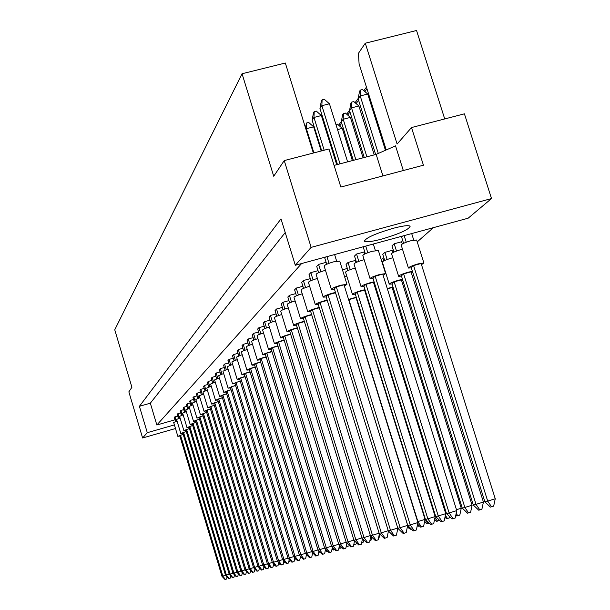 <?xml version="1.0" encoding="UTF-8"?>
<svg xmlns="http://www.w3.org/2000/svg" width="610" height="610" viewBox="0 0 610 610"><rect width="100%" height="100%" fill="white"/><g stroke="black" fill="none" stroke-linecap="round" stroke-linejoin="round"><path stroke-width="0.91" d="M392.901 228.376C375.005 233.721 365.52 238.007 364.429 241.225C366.023 242.414 371.81 241.697 381.791 239.067C399.474 233.798 408.929 229.528 410.141 226.249C408.631 225.06 402.882 225.769 392.901 228.376M403.309 170.533L395.524 145.859L376.156 154.383L334.082 165.386M175.497 428.525L142.61 437.988L128.847 391.849L131.912 387.281L114.749 329.804L242.048 73.749L273.715 176.244L284.245 160.582L328.958 148.977L340.845 187.049L423.432 165.211L411.506 127.559L464.416 113.834L491.507 198.555L468.152 218.197L295.316 265.258L311.13 247.378L491.507 198.555M338.642 125.195L341.348 121.497M346.686 114.184L349.599 110.204M355.081 102.694L358.207 98.408M363.834 90.707L366.45 87.131M386.244 149.946L359.092 63.798L358.436 53.329L365.276 43.211L416.546 30.5L444.728 118.942M313.349 153.026L285.327 63.021L242.048 73.749M411.506 127.559L397.11 144.036L365.276 43.211M284.245 160.582L311.13 247.378M295.316 265.258L280.996 218.868L139.408 406.298L147.292 432.688L174.407 424.903M147.292 432.688L142.61 437.988M139.408 406.298L150.327 403.195L156.854 425.002L174.986 419.802M180.674 412.856L177.899 413.649L177.197 414.388L178.44 418.529M177.678 415.982L174.963 416.76L174.285 417.476L175.512 421.571M156.854 425.002L301.599 263.55M433.352 227.675L417.24 241.895M183.762 409.638L180.903 410.461L180.186 411.216L181.445 415.41M186.934 406.336L183.999 407.175L183.259 407.96L184.533 412.2M190.198 402.943L187.171 403.805L186.416 404.613L187.705 408.898M193.553 399.458L190.442 400.343L189.657 401.166L190.968 405.513M197 395.867L193.805 396.774L192.996 397.628L194.323 402.02M200.553 392.169L197.259 393.107L196.435 393.984L197.777 398.437M204.22 388.364L200.82 389.332L199.973 390.232L201.331 394.739M207.987 384.445L204.487 385.436L203.61 386.366L204.99 390.934M211.876 380.404L208.269 381.425L207.369 382.386L208.765 387.007M215.887 376.24L212.166 377.293L211.235 378.284L212.654 382.966M220.027 371.947L216.184 373.03L215.223 374.052L216.664 378.802M224.297 367.517L220.332 368.631L219.341 369.683L220.797 374.494M228.712 362.935L224.61 364.094L223.588 365.176L225.067 370.056M233.272 358.207L229.032 359.404L227.98 360.525L229.482 365.466M237.984 353.32L233.607 354.555L232.509 355.714L234.034 360.731M242.864 348.272L238.327 349.538L237.198 350.742L238.746 355.828M247.912 343.041L243.222 344.353L242.048 345.595L243.619 350.758M253.142 337.62L248.278 338.985L247.073 340.266L248.666 345.504M258.571 332.015L253.524 333.418L252.265 334.753L253.89 340.067M264.191 326.197L258.96 327.654L257.656 329.034L259.311 334.433M270.032 320.166L264.595 321.676L263.245 323.109L264.923 328.584M276.094 313.898L270.451 315.469L269.048 316.956L270.756 322.522M282.399 307.394L276.528 309.018L275.072 310.566L276.803 316.216M288.949 300.631L282.842 302.316L281.332 303.925L283.093 309.666M295.774 293.593L289.414 295.347L287.836 297.017L289.636 302.857M302.888 286.265L296.254 288.088L294.615 289.834L296.445 295.766M310.299 278.633L303.383 280.531L301.675 282.346L303.536 288.377M318.039 270.665L310.818 272.639L309.034 274.538L310.932 280.676M326.67 264.26L326.083 262.361L318.572 264.412L316.712 266.387L318.649 272.639M325.534 257.031L324.733 257.877L326.708 264.244M383.789 260.912L383.08 258.663L381.097 259.204M392.832 252.624L392.131 250.39L384.91 252.365L382.775 254.339L384.696 260.485M402.272 243.977L401.571 241.758L394.205 243.771L391.971 245.83L393.93 252.083M402.531 236.062L401.578 236.947L403.576 243.314M347.654 270.68L346.991 268.56L342.446 269.811M355.965 262.544L355.317 260.462L348.028 262.46L346.068 264.397L347.974 270.535M364.635 254.057L364.002 252.014L356.56 254.042L354.509 256.063L356.461 262.315M364.216 246.501L363.331 247.37L365.321 253.729M150.327 403.195L285.221 232.532M366.976 88.793L364.902 91.622M358.581 100.238L356.118 103.593M349.957 111.988L347.7 115.069M341.699 123.243L339.633 126.064M382.927 175.924L376.156 154.383M183.191 434.335L177.838 436.341L179.858 436.028M183.229 434.48L180.522 435.265L222.81 576.099L225.525 575.268M227.034 576.892L226.645 579.012L225.014 579.5L221.979 576.328L179.828 435.929L180.522 435.265M221.979 576.328L222.81 576.099L225.349 579.416M177.06 421.037L173.682 422.478L177.83 436.318M174.963 416.76L176.328 421.281M186.271 431.453L180.804 433.496L182.847 433.191M186.309 431.598L183.526 432.399L226.409 575.116L229.2 574.262M230.694 575.878L230.29 578.074L228.636 578.562L225.555 575.352L182.809 433.085L183.526 432.399M225.555 575.352L226.409 575.116L228.979 578.478M180.064 417.972L176.587 419.451L180.796 433.474M177.899 413.649L179.271 418.239M300.799 556.556L300.463 557.471M265.258 567.887L263.871 567.14M264.641 567.254L265.144 567.925M274.996 565.302L273.31 565.386M273.425 564.761L274.05 565.592M285.015 562.176L283.429 563.137M189.435 428.487L183.854 430.576L185.913 430.271M189.474 428.639L186.614 429.463L230.107 574.109L232.974 573.232M234.453 574.826L234.034 577.106L232.349 577.601L229.223 574.346L185.882 430.164L186.614 429.463M229.223 574.346L230.107 574.109L232.707 577.51M183.145 414.823L179.576 416.348L183.846 430.553M180.903 410.461L182.298 415.105M196.031 422.303L190.198 424.491L192.31 424.194M196.077 422.463L193.05 423.332L237.816 572.005L240.843 571.074M242.292 572.645L241.842 575.085L240.104 575.604L236.878 572.256L192.272 424.072L193.05 423.332M236.878 572.256L237.816 572.005L240.477 575.505M189.573 408.258L185.798 409.874L190.19 424.468M187.171 403.805L188.612 408.578M203.008 415.768L196.908 418.063L199.066 417.766M203.061 415.936L199.859 416.859L245.967 569.778L249.177 568.794M250.588 570.327L250.1 572.95L248.3 573.484L244.976 570.045L199.035 417.637L199.859 416.859M244.976 570.045L245.967 569.778L248.697 573.385M196.374 401.319L192.379 403.027L196.9 418.041M193.805 396.774L195.284 401.677M210.404 408.845L204.014 411.254L206.226 410.957M210.458 409.02L207.064 409.996L254.599 567.422L258.007 566.377M259.38 567.857L258.853 570.693L256.985 571.242L253.554 567.704L206.188 410.827L207.064 409.996M253.554 567.704L254.599 567.422L257.412 571.135M203.58 393.961L199.348 395.783L204.007 411.224M200.82 389.332L202.345 394.373M295.621 558.76L295.194 558.89M260.6 569.115L259.357 567.994M270.055 566.614L269.117 566.888L268.514 566.271M268.644 565.592L269.536 566.774M280.097 563.945L278.252 564.486M278.358 563.914L278.701 564.372M290.07 560.331L289.872 561.375L288.782 561.711M192.684 425.437L186.98 427.579L189.07 427.274M192.729 425.589L189.794 426.436L233.904 573.072L236.855 572.165M238.319 573.751L237.885 576.107L236.177 576.618L232.997 573.316L189.031 427.16L189.794 426.436M232.997 573.316L233.904 573.072L236.543 576.526M186.317 411.59L182.642 413.153L186.973 427.557M183.999 407.175L185.409 411.887M199.47 419.085L193.507 421.327L195.642 421.022M199.516 419.245L196.405 420.137L241.834 570.907L244.945 569.953M246.379 571.501L245.914 574.033L244.145 574.559L240.874 571.166L195.604 420.9L196.405 420.137M240.874 571.166L241.834 570.907L244.534 574.46M192.92 404.842L189.039 406.496L193.5 421.296M190.442 400.343L191.898 405.177M206.653 412.36L200.408 414.708L202.596 414.411M206.706 412.528L203.404 413.473L250.222 568.619L253.524 567.605M254.919 569.107L254.416 571.837L252.578 572.378L249.2 568.894L202.558 414.281L203.404 413.473M249.2 568.894L250.222 568.619L252.99 572.271M199.92 397.697L195.81 399.458L200.4 414.678M197.259 393.107L198.761 398.078M214.27 405.223L207.728 407.693L209.97 407.404M214.331 405.406L210.831 406.412L259.12 566.187L262.628 565.112M263.97 566.568L263.421 569.511L261.522 570.068L258.038 566.476L209.931 407.267L210.831 406.412M258.038 566.476L259.12 566.187L261.964 569.961M207.347 390.118L202.985 391.994L207.72 407.663M204.487 385.436L206.035 390.553M218.258 401.494L211.556 404.033L213.82 403.736M218.319 401.685L214.705 402.714L263.772 564.913L267.386 563.808M268.713 565.241L268.141 568.291L266.204 568.863L262.658 565.218L213.782 403.599L214.705 402.714M262.658 565.218L263.772 564.913L266.654 568.749M211.235 386.16L206.737 388.097L211.548 404.003M208.269 381.425L209.84 386.618M226.615 393.686L219.562 396.355L221.895 396.065M226.676 393.885L222.833 394.975L273.516 562.252L277.367 561.07M278.633 562.443L278.015 565.737L276.002 566.332L272.334 562.572L221.849 395.921L222.833 394.975M272.334 562.572L273.516 562.252L276.483 566.21M219.379 377.864L214.59 379.923L219.554 396.325M216.184 373.03L217.808 378.383M235.521 385.367L228.094 388.181L230.481 387.899M235.59 385.573L231.487 386.74L283.909 559.416L288.012 558.158M289.209 559.454L288.53 563.022L286.441 563.64L282.643 559.759L230.435 387.739L231.487 386.74M282.643 559.759L283.909 559.416L286.952 563.503M228.056 369.027L222.955 371.231L228.087 388.143M224.61 364.094L226.287 369.607M222.375 397.651L215.498 400.251L217.793 399.962M222.429 397.842L218.708 398.909L268.568 563.602L272.304 562.458M273.593 563.861L272.998 567.033L271.031 567.62L267.424 563.914L217.755 399.817L218.708 398.909M267.424 563.914L268.568 563.602L271.488 567.498M215.238 382.073L210.602 384.071L215.49 400.221M212.166 377.293L213.759 382.562M230.999 389.592L223.763 392.337L226.119 392.047M231.06 389.798L227.088 390.926L278.633 560.857L282.605 559.637M283.833 560.979L283.185 564.403L281.141 565.005L277.405 561.192L226.074 391.894L227.088 390.926M277.405 561.192L278.633 560.857L281.637 564.875M223.641 373.511L218.708 375.646L223.748 392.299M220.332 368.631L221.979 374.067M240.203 380.998L232.57 383.896L234.995 383.614M240.264 381.212L236.024 382.417L289.361 557.929L293.608 556.625M294.76 557.883L294.05 561.589L291.923 562.222L288.057 558.28L234.941 383.454L236.024 382.417M288.057 558.28L289.361 557.929L292.449 562.084M232.616 364.383L227.339 366.671L232.562 383.858M229.032 359.404L230.733 365.001M326.007 550.731L325.206 550.883M325.344 550.167L325.801 550.799M319.907 552.363L318.832 551.615M300.661 556.419L300.029 558.722M321.165 553.239L318.885 551.341M295.278 558.417L294.973 560.041L294.31 560.239M364.475 540.49L363.743 540.719M380.152 534.352L379.313 536.533M409.897 528.473L409.318 528.626L407.396 526.75M429.364 523.25L427.198 523.876L424.636 521.397M425.017 519.262L428.075 523.647M378.581 296.185L377.857 296.391M445.452 512.796L446.184 512.568M449.692 516.7L449.44 517.89L446.543 518.744L444.972 517.242M445.361 515.404L447.496 518.492M378.49 295.873L377.773 296.102M327.585 135.435L328.249 135.062M327.73 135.908L327.761 135.184M329.819 140.087L329.095 140.277M401.716 280.928L402.821 280.409M402.493 279.342L398.505 280.242C392.764 281.965 389.683 283.269 389.249 284.168L392.055 283.986M392.817 257.755L391.559 258.083C385.825 259.799 382.752 261.141 382.348 262.109L389.226 284.085M394.151 281.858L401.38 279.86L472.102 505.217L464.858 507.444L468.579 512.896L467.542 513.17L462.288 508.161L391.963 283.696L394.151 281.858L464.858 507.444L462.288 508.161M472.102 505.217L470.607 512.27L468.579 512.896M355.866 159.69L343.194 119.255L341.272 121.878L342.622 114.642L343.392 113.582L345.405 113.071L350.399 117.41L343.194 119.255L343.392 113.582M350.399 117.41L363.08 157.807M353.327 160.354L341.272 121.878M384.91 252.365L387.144 259.494M421.487 264.648L423.897 263.009L418.163 263.863C412.116 265.67 408.86 267.073 408.41 268.049L411.308 267.889M416.668 240.081L410.881 240.737C404.842 242.544 401.601 243.977 401.182 245.037L408.387 267.958M413.595 265.571L421.121 263.497L495.251 498.766L487.703 501.092L491.553 506.796L490.425 507.093L484.897 501.87L411.209 267.569L413.595 265.571L487.703 501.092L484.897 501.87M495.251 498.766L493.665 506.14L491.553 506.796M378.307 153.438L360.22 95.953L358.131 98.812L359.557 91.241L360.388 90.082L362.492 89.548L367.731 94.047L360.22 95.953L360.388 90.082M367.731 94.047L385.451 150.289M411.689 233.569L413.74 240.065M375.653 154.513L358.131 98.812M404.171 235.62L406.245 242.223M334.829 549.618L333.327 550.052L332.076 548.794M332.298 547.643L333.937 549.892M349.149 545.302L349.034 545.858L347.334 546.377L346.251 546.125M346.45 545.149L347.334 546.377M363.903 539.926L363.476 542.069L361.684 542.618M379.816 534.024L379.023 537.989L378.528 538.142M411.803 529.48L411.117 529.663L407.518 526.155M364.894 291.183L365.39 290.962M364.993 289.681L361.585 290.49C355.897 292.19 352.847 293.486 352.45 294.363L355.34 294.18M355.264 268.057L354.646 268.225C348.958 269.917 345.931 271.244 345.55 272.197L352.42 294.279M357.262 292.106L364.551 290.078L435.166 516.571L427.854 518.82L431.651 524.272L430.69 524.531L425.46 519.476L355.249 293.89L357.262 292.106L427.854 518.82L425.46 519.476M435.166 516.571L433.695 523.647L431.651 524.272M305.351 127.337L306.655 122.976L308.683 122.457L313.647 126.827L306.38 128.695L306.655 122.976M313.906 152.881L306.38 128.695L305.968 129.305M313.647 126.827L321.18 150.998M348.028 262.46L350.262 269.62M383.111 275.285L385.604 273.615L379.687 274.485C373.686 276.284 370.483 277.664 370.064 278.625L373.046 278.465M378.391 250.565L372.42 251.244C366.427 253.036 363.232 254.454 362.843 255.491L370.034 278.534M375.142 276.193L382.744 274.096L456.76 510.608L449.143 512.949L453.077 518.66L452.018 518.935L446.528 513.673L372.946 278.145L375.142 276.193L449.143 512.949L446.528 513.673M456.76 510.608L455.205 518.004L453.077 518.66M340.029 163.831L321.859 105.698L319.96 108.519L321.348 100.925L322.111 99.781L324.23 99.239L329.438 103.776L321.859 105.698L322.111 99.781M329.438 103.776L347.616 161.848M373.328 244.015L375.371 250.55M337.452 164.509L319.96 108.519M365.733 246.089L367.807 252.723M250.039 371.818L248.918 372.123C244.602 373.411 242.284 374.334 241.979 374.883L244.465 374.609M250.108 372.039L245.571 373.328L300.829 554.795L305.374 553.4M306.441 554.574L305.663 558.592L303.444 559.248L299.434 555.176L244.412 374.433L245.571 373.328M299.434 555.176L300.829 554.795L304.009 559.103M242.2 354.631L236.558 357.079L241.964 374.837M238.327 349.538L240.088 355.325M260.584 361.982L259.265 362.34C254.774 363.682 252.365 364.643 252.052 365.237L254.606 364.971M260.661 362.226L255.796 363.598L313.113 551.44L317.993 549.938M318.954 551.013L318.107 555.375L315.789 556.061L311.618 551.844L254.545 364.78L255.796 363.598M311.618 551.844L313.113 551.44L316.392 555.901M252.479 344.185C248.583 345.42 246.57 346.297 246.432 346.815L252.037 365.192M248.278 338.985L250.108 344.963M271.915 351.429L270.375 351.84C265.685 353.236 263.185 354.25 262.857 354.89L265.487 354.631M271.991 351.68L266.761 353.159L326.304 547.833L331.558 546.225M332.389 547.178L331.466 551.92L329.042 552.637L324.695 548.276L265.426 354.433L266.761 353.159M324.695 548.276L326.304 547.833L329.69 552.469M263.528 332.969C259.349 334.28 257.184 335.225 257.023 335.805L262.841 354.837M258.96 327.654L260.851 333.845M284.123 340.067L282.323 340.54C277.428 342.004 274.813 343.072 274.477 343.758L277.192 343.514M284.207 340.334L278.564 341.92L340.51 543.96L346.175 542.214M346.861 543.03L345.847 548.207L343.308 548.954L338.779 544.433L277.123 343.293L278.564 341.92M338.779 544.433L340.51 543.96L344.01 548.771M275.423 320.906C270.947 322.293 268.606 323.315 268.415 323.963L274.462 343.697M270.451 315.469L272.418 321.882M297.314 327.806L295.217 328.348C290.101 329.88 287.363 331.009 287.02 331.748L289.811 331.52M297.406 328.088L291.29 329.796L355.851 539.766L361.974 537.883M362.492 538.531L361.372 544.196L358.71 544.974L353.975 540.277L289.735 331.283L291.29 329.796M353.975 540.277L355.851 539.766L359.465 544.783M288.278 307.875C283.459 309.354 280.935 310.459 280.707 311.191L286.997 331.68M282.842 302.316L284.893 308.973M311.611 314.539L309.178 315.156C303.81 316.758 300.943 317.955 300.585 318.755L303.467 318.55M311.702 314.829L305.076 316.681L372.466 535.229L379.115 533.186M379.435 533.643L378.185 539.85L375.386 540.673L370.43 535.786L303.383 318.283L305.076 316.681M370.43 535.786L372.466 535.229L376.202 540.46M302.217 293.776C297.017 295.347 294.279 296.551 293.997 297.367L300.562 318.679M296.254 288.088L298.389 295.004M327.166 300.128L324.337 300.829C318.687 302.507 315.683 303.788 315.317 304.657L318.29 304.466M327.257 300.433L320.036 302.438L390.522 530.296L397.766 528.069M328.005 294.844L400.152 527.665L407.678 525.355L335.515 292.762L328.005 294.844L326.091 296.666L397.834 528.298L396.454 535.122L394.395 535.763L393.496 535.992L388.311 530.906L318.199 304.184L320.036 302.438M388.311 530.906L390.522 530.296L394.395 535.763M317.375 278.457C311.748 280.135 308.767 281.439 308.431 282.377L315.286 304.573M310.818 272.639L313.044 279.837M344.383 286.021L346.96 284.313L340.853 285.213C334.905 286.99 331.741 288.347 331.36 289.3L334.433 289.14M339.755 261.149L333.594 261.85C327.654 263.619 324.505 265.014 324.146 266.044L331.329 289.201M336.331 286.913L344.002 284.794L417.903 522.557L410.217 524.92L414.228 530.639L413.252 530.891L407.793 525.584L334.333 288.82L336.331 286.913L410.217 524.92L407.793 525.584M417.903 522.557L416.378 529.976L414.228 530.639M334.608 254.561L336.644 261.133M326.937 256.65L329.011 263.314M356.392 542.679L356.126 543.998L353.762 544.692M372.496 537.822L371.383 538.668M419.428 525.919L418.086 526.3L417.293 525.53M348.653 299.754L356.019 297.573L425.056 519.369L423.622 526.285L420.694 527.147L417.583 524.127L418.933 526.072M369.294 303.467L368.768 303.612M434.907 515.747L435.433 515.587M439.551 520.284L436.676 521.367L434.587 519.354M434.999 517.387L437.591 521.123M369.21 303.2L368.692 303.376M319.724 146.316L320.113 145.752M320.288 148.131L320.357 146.53M321.562 150.388L321.035 150.525M392.443 288.56L393.358 288.149M393.023 287.058L387.258 288.53M387.358 288.85L392.123 287.531L461.251 508.237L456.478 509.708M461.251 508.237L459.803 515.137L456.821 516.014L455.822 515.061M456.181 513.368L457.813 515.747M335.919 124.478L337.391 124.097L342.271 128.367L337.521 129.595M342.271 128.367L352.366 160.605M411.384 272.967L412.703 272.327M412.383 271.298L408.12 272.228C402.234 273.997 399.062 275.346 398.627 276.284L401.479 276.116M402.493 249.223L401.014 249.604C395.127 251.358 391.971 252.746 391.559 253.76L398.597 276.193M403.66 273.898L411.033 271.854L483.417 502.06L476.029 504.34L479.818 509.907L478.736 510.196L473.345 505.08L401.38 275.804L403.66 273.898L476.029 504.34L473.345 505.08M483.417 502.06L481.885 509.274L479.818 509.907M366.892 156.808L351.52 107.856L349.522 110.593L350.91 103.189L351.711 102.083L353.762 101.565L358.878 105.98L351.52 107.856L351.711 102.083M358.878 105.98L374.258 154.879M364.246 157.502L349.522 110.593M394.205 243.771L396.492 251.046M245.037 376.484L244.008 376.767C239.768 378.032 237.504 378.932 237.198 379.466L239.646 379.191M245.106 376.705L240.721 377.948L294.996 556.389L299.388 555.039M300.501 556.259L299.762 560.117L297.588 560.758L293.646 556.755L239.6 379.016L240.721 377.948M293.646 556.755L294.996 556.389L298.13 560.62M237.328 359.587L231.876 361.951L237.183 379.42M233.607 354.555L235.338 360.243M255.216 366.984L254.004 367.312C249.597 368.631 247.241 369.576 246.928 370.14L249.452 369.873M255.293 367.22L250.596 368.547L306.861 553.148L311.573 551.699M312.587 552.828L311.779 557.014L309.514 557.677L305.419 553.537L249.391 369.69L250.596 368.547M305.419 553.537L306.861 553.148L310.094 557.532M247.248 349.5C243.481 350.697 241.537 351.543 241.407 352.039L246.913 370.095M243.222 344.353L245.014 350.231M266.151 356.797L264.717 357.185C260.135 358.55 257.679 359.542 257.359 360.152L259.952 359.892M266.227 357.048L261.179 358.474L319.587 549.671L324.65 548.115M325.549 549.13L324.665 553.682L322.293 554.376L318.039 550.09L259.89 359.702L261.179 358.474M318.039 550.09L319.587 549.671L322.919 554.216M257.9 338.68C253.867 339.953 251.777 340.86 251.633 341.409L257.336 360.106M253.524 333.418L255.384 339.503M277.908 345.855L276.238 346.297C271.45 347.723 268.888 348.767 268.56 349.423L271.229 349.179M277.985 346.114L272.548 347.647L333.273 545.935L338.725 544.257M339.488 545.142L338.519 550.098L336.041 550.83L331.604 546.392L271.16 348.966L272.548 347.647M331.604 546.392L333.273 545.935L336.712 550.655M269.361 327.051C265.037 328.401 262.788 329.385 262.613 329.995L268.545 349.37M264.595 321.676L266.524 327.974M290.589 334.059L288.644 334.562C283.642 336.057 280.966 337.155 280.63 337.864L283.375 337.635M290.673 334.333L284.801 335.98L348.028 541.901L353.922 540.094M354.524 540.826L353.457 546.24L350.857 547.002L346.228 542.397L283.307 337.399L284.801 335.98M346.228 542.397L348.028 541.901L351.589 546.812M281.728 314.516C277.077 315.95 274.652 317.009 274.439 317.696L280.608 337.803M276.528 309.018L278.534 315.553M304.321 321.31L302.057 321.882C296.818 323.445 294.02 324.611 293.669 325.382L296.506 325.16M304.405 321.592L298.046 323.369L363.987 537.547L370.369 535.58M370.788 536.137L369.607 542.061L366.877 542.87L362.035 538.081L296.422 324.909L298.046 323.369M362.035 538.081L363.987 537.547L367.662 542.664M295.103 300.966C290.101 302.491 287.47 303.643 287.219 304.421L293.646 325.313M289.414 295.347L291.504 302.133M319.221 307.486L316.598 308.142C311.092 309.781 308.157 311.024 307.798 311.855L310.726 311.657M319.312 307.783L312.396 309.705L381.303 532.812L388.242 530.685M388.44 531.035L387.129 537.532L384.247 538.378L379.184 533.392L310.642 311.382L312.396 309.705M379.184 533.392L381.303 532.812L385.108 538.157M309.636 286.273C304.23 287.905 301.37 289.155 301.065 290.032L307.775 311.771M303.383 280.531L305.564 287.584M335.462 292.449L332.412 293.189C326.617 294.92 323.536 296.239 323.163 297.146L326.182 296.971M325.465 270.291L325.321 270.329C319.533 272.052 316.468 273.402 316.117 274.386L323.132 297.055M407.678 525.355L406.199 532.606L404.094 533.254L403.157 533.498L397.834 528.298L400.152 527.665L404.094 533.254M318.572 264.412L320.852 271.763M327.875 551.471L326.99 551.714L325.366 550.083M326.502 550.083L327.578 551.562M342.05 547.696L339.892 548.329L339.03 547.475M339.244 546.408L340.517 548.169M353.922 543.868L354.402 544.524M371.711 537.044L371.109 540.063L369.935 540.429M356.286 297.222L348.554 299.441M346.754 276.063L344.589 276.681M348.874 299.556L417.888 521.565L425.056 519.369M417.621 521.641L421.624 526.903M373.8 283.406L374.494 283.093M374.098 281.812L370.438 282.659C364.597 284.412 361.471 285.747 361.067 286.669L364.002 286.494M364.155 259.7L363.339 259.921C357.506 261.659 354.395 263.032 354.013 264.023L361.036 286.578M366.008 284.321L373.45 282.262L445.727 513.658L438.262 515.946L442.128 521.527L441.121 521.794L435.761 516.639L363.903 286.189L366.008 284.321L438.262 515.946L435.761 516.639M445.727 513.658L444.217 520.887L442.128 521.527M324.177 150.22L313.952 117.448L312.129 120.147L313.487 112.72L314.219 111.63L316.293 111.096L321.371 115.549L313.952 117.448L314.219 111.63M321.371 115.549L336.728 164.7M321.706 150.861L312.129 120.147M356.56 254.042L358.84 261.354M423.897 263.009L416.638 239.982M385.604 273.615L378.36 250.466M346.96 284.313L339.724 261.042"/></g></svg>
